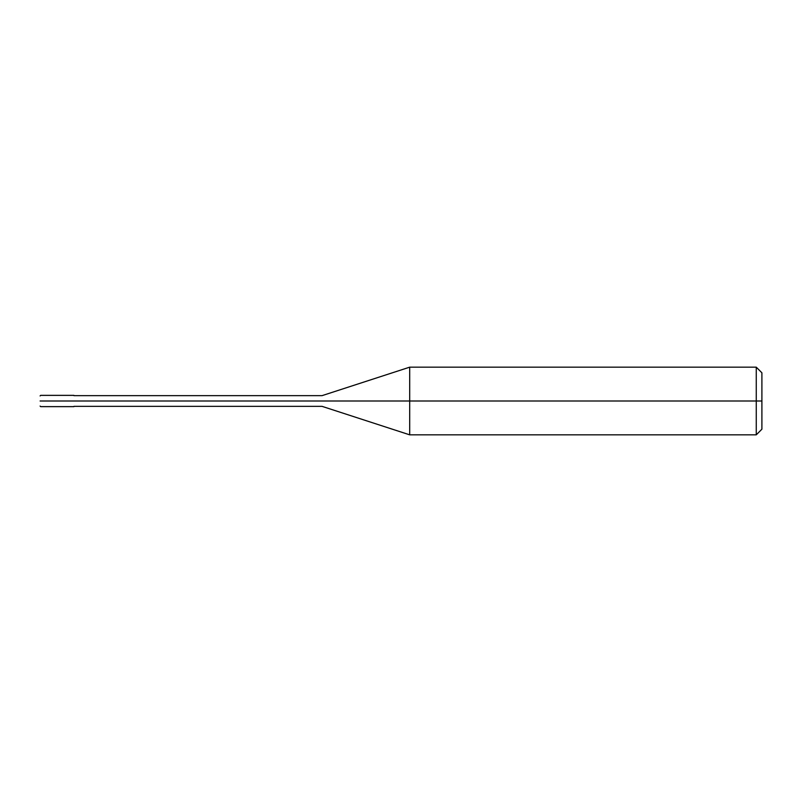 <?xml version="1.0" encoding="UTF-8"?>
<svg xmlns="http://www.w3.org/2000/svg" width="802" height="802" viewBox="0 0 802 802"><rect width="100%" height="100%" fill="white"/><g stroke="black" fill="none" stroke-linecap="round" stroke-linejoin="round"><path stroke-width="1.2" d="M73.934 401C73.934 408.268 73.934 408.268 73.934 401C73.934 393.732 73.934 393.732 73.934 401L40.661 401C40.661 393.732 40.661 393.732 40.661 401L40.1 401C40.1 394.454 40.1 394.454 40.1 401C40.1 407.546 40.1 407.546 40.1 401L40.661 401C40.661 393.732 40.661 393.732 40.661 401C40.661 408.268 40.661 408.268 40.661 401C40.661 408.268 40.661 408.268 40.661 401L73.934 401C73.934 393.732 73.934 393.732 73.934 401C73.934 408.268 73.934 408.268 73.934 401L322.053 401C322.053 394.093 322.053 394.093 322.053 401L73.934 401M761.9 401L761.9 429.19L761.9 372.81L761.9 401L756.266 401L756.266 367.166L756.266 401L409.702 401L409.702 367.166L409.702 401L322.053 401C322.053 394.093 322.053 394.093 322.053 401C322.053 407.907 322.053 407.907 322.053 401C322.053 407.907 322.053 407.907 322.053 401L409.702 401L409.702 367.166L409.702 434.834L409.702 401L409.702 434.834L409.702 401L756.266 401L756.266 367.166L756.266 434.834L756.266 401L756.266 434.834L756.266 401L761.9 401L761.9 429.19L761.9 401M73.934 395.366L40.661 395.366L40.1 395.927M73.934 406.634L40.661 406.634L40.1 406.073M73.934 395.647L322.053 395.647L409.702 367.166L756.266 367.166L761.9 372.81M73.934 406.353L322.053 406.353L409.702 434.834L756.266 434.834L761.9 429.19"/></g></svg>
